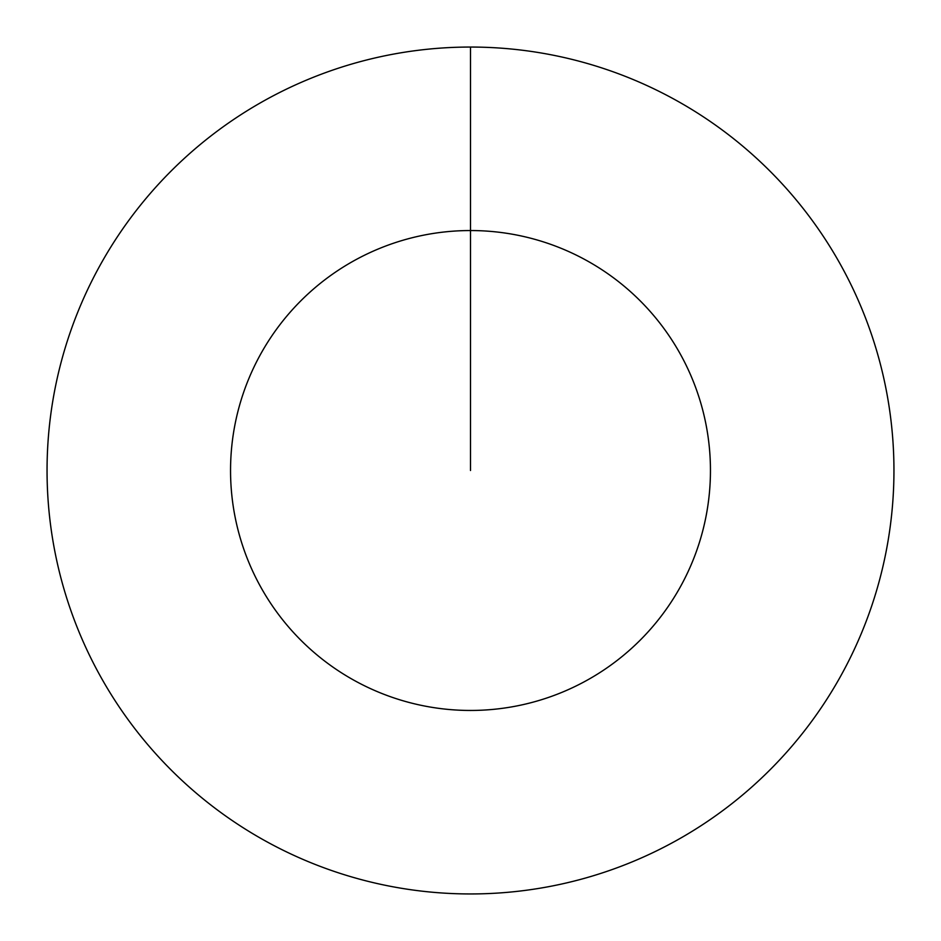 <?xml version="1.0" encoding="UTF-8"?>
<svg xmlns="http://www.w3.org/2000/svg" width="941" height="941" viewBox="0 0 941 941"><rect width="100%" height="100%" fill="white"/><g stroke="black" fill="none" stroke-linecap="round" stroke-linejoin="round"><path stroke-width="1.41" d="M470.5 470.5L470.5 230.545A239.955 239.955 0 0 1 710.455 470.5A239.955 239.955 0 0 1 470.5 710.455A239.955 239.955 0 0 1 230.545 470.5A239.955 239.955 0 0 1 470.5 230.545L470.5 47.05A423.45 423.45 0 0 1 893.95 470.5A423.45 423.45 0 0 1 470.5 893.95A423.45 423.45 0 0 1 47.05 470.5A423.45 423.45 0 0 1 470.5 47.05"/></g></svg>

